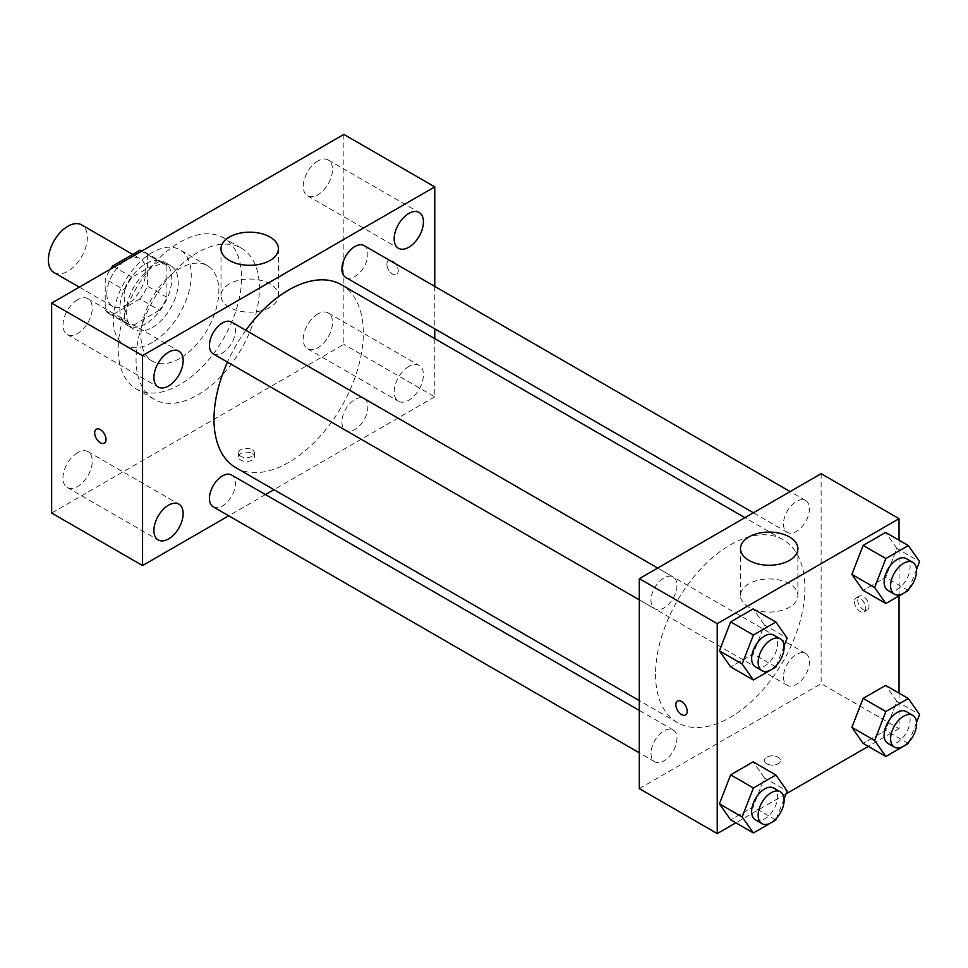 <?xml version="1.0" encoding="UTF-8"?>
<svg xmlns="http://www.w3.org/2000/svg" width="968" height="968" viewBox="0 0 968 968"><rect width="100%" height="100%" fill="white"/><g stroke="black" fill="none" stroke-linecap="round" stroke-linejoin="round"><path stroke-width="0.73" stroke-dasharray="4.84 3.63" d="M54.111 272.613A27.552 15.912 120 0 0 81.651 256.702A27.552 15.912 120 0 0 81.651 224.891M106.843 293.74A27.552 15.912 120 0 0 112.542 306.348A27.552 15.912 120 0 0 140.094 290.448A27.552 15.912 120 0 0 140.094 258.637A27.552 15.912 120 0 0 118.87 266.018A27.552 15.912 120 0 0 106.843 293.74M147.426 254.523L147.426 286.092A35.562 20.534 120 0 1 139.985 298.967L159.466 310.22A35.562 20.534 120 0 0 166.907 297.333L166.907 265.776L147.426 254.523A35.562 20.534 120 0 0 144.099 251.692A35.562 20.534 120 0 0 142.211 250.821M139.985 298.967L112.651 314.745A35.562 20.534 120 0 1 108.549 313.281A35.562 20.534 120 0 1 105.222 310.462L105.222 278.893A35.562 20.534 120 0 1 110.425 269.177M159.466 310.22L132.132 325.998L112.651 314.745M105.222 310.462L124.703 321.703L124.703 290.146L105.222 278.893M124.703 321.703A35.562 20.534 120 0 0 128.03 324.534A35.562 20.534 120 0 0 132.132 325.998M166.907 265.776A35.562 20.534 120 0 0 163.58 262.945A35.562 20.534 120 0 0 159.466 261.481L141.606 251.172M124.703 290.146A35.562 20.534 120 0 1 132.132 277.259L159.466 261.481M145.805 323.736A36.736 21.211 -60 0 1 127.437 325.55A36.736 21.211 -60 0 1 127.437 283.128A36.736 21.211 -60 0 1 164.173 261.929A36.736 21.211 -60 0 1 169.799 291.356A36.736 21.211 -60 0 1 145.805 323.736M152.291 327.474A36.736 21.211 120 0 0 176.297 295.107A36.736 21.211 120 0 0 170.658 265.68A36.736 21.211 120 0 0 142.357 275.517A36.736 21.211 120 0 0 126.324 312.483A36.736 21.211 120 0 0 133.935 329.301A36.736 21.211 120 0 0 152.291 327.474M132.132 277.259L114.272 266.95M166.907 297.333L147.426 286.092M152.291 342.478A55.103 31.811 -60 0 1 124.751 345.201A55.103 31.811 -60 0 1 124.751 281.579A55.103 31.811 -60 0 1 179.842 249.768A55.103 31.811 -60 0 1 188.288 293.921A55.103 31.811 -60 0 1 152.291 342.478M179.891 358.414A55.103 31.811 -60 0 1 152.339 361.137A55.103 31.811 -60 0 1 152.339 297.515A55.103 31.811 -60 0 1 207.442 265.704A55.103 31.811 -60 0 1 215.888 309.857A55.103 31.811 -60 0 1 179.891 358.414M179.891 384.647A87.241 50.372 -60 0 1 136.27 388.979A87.241 50.372 -60 0 1 136.27 288.234A87.241 50.372 -60 0 1 223.511 237.862A87.241 50.372 -60 0 1 236.882 307.776A87.241 50.372 -60 0 1 179.891 384.647M197.75 394.956A87.241 50.372 120 0 0 254.741 318.085A87.241 50.372 120 0 0 241.371 248.171A87.241 50.372 120 0 0 174.143 271.548A87.241 50.372 120 0 0 136.065 359.346A87.241 50.372 120 0 0 154.13 399.288A87.241 50.372 120 0 0 197.75 394.956M317.879 161.003A20.679 11.943 120 0 0 304.375 179.225A20.679 11.943 120 0 0 307.546 195.802A20.679 11.943 120 0 0 328.225 183.859A20.679 11.943 120 0 0 328.225 159.986A20.679 11.943 120 0 0 317.879 161.003M77.621 299.717A20.679 11.943 120 0 0 64.106 317.94A20.679 11.943 120 0 0 67.276 334.517A20.679 11.943 120 0 0 87.967 322.574A20.679 11.943 120 0 0 87.967 298.701A20.679 11.943 120 0 0 77.621 299.717M77.621 452.685A20.679 11.943 120 0 0 64.106 470.908A20.679 11.943 120 0 0 67.276 487.473A20.679 11.943 120 0 0 87.967 475.542A20.679 11.943 120 0 0 87.967 451.657A20.679 11.943 120 0 0 77.621 452.685M317.879 313.971A20.679 11.943 120 0 0 304.375 332.193A20.679 11.943 120 0 0 307.546 348.758A20.679 11.943 120 0 0 328.225 336.828A20.679 11.943 120 0 0 328.225 312.942A20.679 11.943 120 0 0 317.879 313.971M343.858 134.407L343.858 344.354L51.643 513.052M408.786 366.449A20.679 11.943 120 0 0 395.283 384.683A20.679 11.943 120 0 0 398.453 401.248A20.679 11.943 120 0 0 419.132 389.305A20.679 11.943 120 0 0 419.132 365.432A20.679 11.943 120 0 0 408.786 366.449M269.987 307.316A28.701 16.565 180 0 1 238.721 310.909A28.701 16.565 180 0 1 221.006 295.591A28.701 16.565 180 0 1 249.696 279.026A28.701 16.565 180 0 1 278.397 295.591A28.701 16.565 180 0 1 269.987 307.316M434.765 338.619L434.765 396.832L343.858 344.354M434.765 396.832L273.968 489.675M265.474 494.575L228.738 515.787M252.14 453.544A8.034 4.634 180 0 1 254.487 456.823A8.034 4.634 180 0 1 246.453 461.458A8.034 4.634 180 0 1 238.418 456.823A8.034 4.634 180 0 1 243.379 452.54A8.034 4.634 180 0 1 252.14 453.544M252.14 449.757A8.034 4.634 180 0 1 254.487 453.036A8.034 4.634 180 0 1 246.453 457.683A8.034 4.634 180 0 1 238.418 453.036A8.034 4.634 180 0 1 243.379 448.753A8.034 4.634 180 0 1 252.14 449.757M96.34 429.235L96.328 429.235A8.034 4.634 60 0 1 96.34 429.235A8.034 4.634 60 0 1 102.523 431.389A8.034 4.634 60 0 1 106.032 439.472A8.034 4.634 60 0 1 104.375 443.15A8.034 4.634 60 0 1 104.375 443.162L104.362 443.162M434.765 286.395L434.765 328.817M386.873 264.216A8.034 4.634 -120 0 0 390.382 272.298A8.034 4.634 -120 0 0 396.577 274.452A8.034 4.634 -120 0 0 396.577 265.171A8.034 4.634 -120 0 0 388.543 260.537A8.034 4.634 -120 0 0 386.873 264.216A8.034 4.634 -120 0 0 390.382 272.298A8.034 4.634 -120 0 0 396.565 274.452A8.034 4.634 -120 0 0 396.565 265.184A8.034 4.634 -120 0 0 388.531 260.537A8.034 4.634 -120 0 0 386.873 264.216M345.709 277.405A18.368 10.6 120 0 0 364.077 266.793A18.368 10.6 120 0 0 364.077 245.594M213.238 506.845A18.368 10.6 120 0 0 231.606 496.233A18.368 10.6 120 0 0 231.606 475.034M341.91 421.951A18.368 10.6 120 0 0 345.709 430.361A18.368 10.6 120 0 0 364.077 419.761A18.368 10.6 120 0 0 364.077 398.55A18.368 10.6 120 0 0 349.92 403.474A18.368 10.6 120 0 0 341.91 421.951M213.238 353.877A18.368 10.6 120 0 0 227.395 348.964A18.368 10.6 120 0 0 235.418 330.475A18.368 10.6 120 0 0 231.606 322.066M235.853 467.677A105.609 60.972 120 0 0 341.462 406.705A105.609 60.972 120 0 0 341.462 284.761M245.848 330.294A105.609 60.972 120 0 0 227.48 362.105M655.542 674.26A105.609 60.972 120 0 0 677.418 722.612A105.609 60.972 120 0 0 783.027 661.64A105.609 60.972 120 0 0 783.027 539.684A105.609 60.972 120 0 0 701.643 567.986A105.609 60.972 120 0 0 655.542 674.26M676.971 585.41A18.368 10.6 -60 0 1 668.961 603.899A18.368 10.6 -60 0 1 654.804 608.811A18.368 10.6 -60 0 1 654.804 587.6A18.368 10.6 -60 0 1 673.171 577.001A18.368 10.6 -60 0 1 676.971 585.41M783.463 676.886A18.368 10.6 120 0 0 787.274 685.296A18.368 10.6 120 0 0 805.642 674.696A18.368 10.6 120 0 0 805.642 653.485A18.368 10.6 120 0 0 791.485 658.409A18.368 10.6 120 0 0 783.463 676.886M651.004 753.37A18.368 10.6 120 0 0 654.804 761.78A18.368 10.6 120 0 0 673.171 751.168A18.368 10.6 120 0 0 673.171 729.969A18.368 10.6 120 0 0 659.014 734.881A18.368 10.6 120 0 0 651.004 753.37M783.463 523.93A18.368 10.6 120 0 0 787.274 532.339A18.368 10.6 120 0 0 805.642 521.728A18.368 10.6 120 0 0 805.642 500.516A18.368 10.6 120 0 0 791.485 505.441A18.368 10.6 120 0 0 783.463 523.93M821.13 473.691L821.13 683.638L639.316 788.605M899.054 693.149L899.054 728.626L821.13 683.638M899.054 728.626L868.32 746.364M786.004 793.893L735.861 822.848M766.753 763.776A8.034 4.634 0 0 0 775.501 764.78A8.034 4.634 0 0 0 780.462 760.497A8.034 4.634 0 0 0 772.428 755.851A8.034 4.634 0 0 0 764.393 760.497A8.034 4.634 0 0 0 766.753 763.776A8.034 4.634 0 0 0 775.501 764.768A8.034 4.634 0 0 0 780.462 760.485A8.034 4.634 0 0 0 772.428 755.851A8.034 4.634 0 0 0 764.393 760.485A8.034 4.634 0 0 0 766.753 763.764M896.876 548.433L885.623 532.424L896.876 548.433L885.623 577.412L863.129 590.407L885.623 577.412L896.876 548.433L919.6 561.549M764.405 777.873L753.152 761.864L764.405 777.873L753.152 806.864L730.659 819.848L753.152 806.864L764.405 777.873L787.129 790.989M899.054 540.18L899.054 595.913M896.876 701.389L885.623 685.392L896.876 701.389L885.623 730.38L863.129 743.364L885.623 730.38L896.876 701.389L919.6 714.517M764.405 624.904L753.152 608.908L764.405 624.904L753.152 653.896L730.659 666.879L753.152 653.896L764.405 624.904L787.129 638.033M857.66 599.749A8.034 4.634 -120 0 0 861.169 607.831A8.034 4.634 -120 0 0 867.352 609.985A8.034 4.634 -120 0 0 867.352 600.717A8.034 4.634 -120 0 0 859.318 596.07A8.034 4.634 -120 0 0 857.66 599.749M677.503 701.05L677.503 701.038A8.034 4.634 60 0 1 683.698 703.191A8.034 4.634 60 0 1 687.207 711.286A8.034 4.634 60 0 1 685.538 714.965L685.538 714.965M854.381 601.636A8.034 4.634 -120 0 0 857.89 609.731A8.034 4.634 -120 0 0 864.085 611.885A8.034 4.634 -120 0 0 864.085 602.604A8.034 4.634 -120 0 0 856.051 597.958A8.034 4.634 -120 0 0 854.381 601.636M748.893 607.239A28.701 16.565 180 0 1 740.484 595.514A28.701 16.565 180 0 1 769.185 578.949A28.701 16.565 180 0 1 797.886 595.514A28.701 16.565 180 0 1 780.16 610.82A28.701 16.565 180 0 1 748.893 607.239M784.068 645.934L776.578 665.234M755.451 666.928A18.368 10.6 120 0 0 773.819 656.316A18.368 10.6 120 0 0 773.819 635.117M775.888 667.012L753.152 653.896M916.527 569.462L909.049 588.762M887.922 590.444A18.368 10.6 120 0 0 906.29 579.844A18.368 10.6 120 0 0 906.29 558.633M908.347 590.54L885.623 577.412M784.068 798.903L776.578 818.202M755.451 819.884A18.368 10.6 120 0 0 773.819 809.284A18.368 10.6 120 0 0 773.819 788.073M775.888 819.981L753.152 806.864M916.527 722.418L909.049 741.718M887.922 743.4A18.368 10.6 120 0 0 906.29 732.8A18.368 10.6 120 0 0 906.29 711.589M908.347 743.497L885.623 730.38M79.291 287.145L112.542 306.348M132.773 254.403L140.094 258.637M170.658 265.68L164.173 261.929M133.935 329.301L127.437 325.55M163.58 262.945L144.099 251.692M128.03 324.534L108.549 313.281M207.442 265.704L179.842 249.768M152.339 361.137L124.751 345.201M241.371 248.171L223.511 237.862M154.13 399.288L136.27 388.979M307.546 195.802L398.453 248.292M328.225 159.986L419.132 212.464M67.276 334.517L158.195 387.006M87.967 298.701L178.874 351.178M67.276 487.473L158.195 539.962M87.967 451.657L178.874 504.146M307.546 348.758L398.453 401.248M328.225 312.942L419.132 365.432M221.006 248.752L221.006 295.591M278.397 248.752L278.397 295.591M238.418 453.036L238.418 456.823M254.487 453.036L254.487 456.823M783.027 539.684L744.924 517.686M677.418 722.612L639.316 700.602M639.316 599.87L654.804 608.811M657.683 568.059L673.171 577.001M805.642 653.485L364.077 398.55M787.274 685.296L345.709 430.361M673.171 729.969L639.316 710.415M654.804 761.78L639.316 752.826M805.642 500.516L790.142 491.575M787.274 532.339L753.419 512.786M864.085 611.885L867.352 609.985M856.051 597.958L859.318 596.07M797.886 595.514L797.886 548.674M740.484 595.514L740.484 548.674"/><path stroke-width="1.45" d="M132.773 254.403L81.651 224.891A27.552 15.912 120 0 0 60.427 232.272A27.552 15.912 120 0 0 48.4 259.993A27.552 15.912 120 0 0 54.111 272.613L79.291 287.145M114.272 266.95L112.651 266.006L139.985 250.228A35.562 20.534 120 0 1 142.211 250.821M112.651 266.006A35.562 20.534 120 0 0 110.425 269.177M141.606 251.172L139.985 250.228M228.738 515.787L142.562 565.542L51.643 513.052L51.643 303.105L343.858 134.407L434.765 186.884L434.765 286.395M408.786 213.492A20.679 11.943 120 0 0 395.283 231.715A20.679 11.943 120 0 0 398.453 248.292A20.679 11.943 120 0 0 419.132 236.349A20.679 11.943 120 0 0 419.132 212.464A20.679 11.943 120 0 0 408.786 213.492M168.529 352.207A20.679 11.943 120 0 0 155.025 370.429A20.679 11.943 120 0 0 158.195 387.006A20.679 11.943 120 0 0 178.874 375.064A20.679 11.943 120 0 0 178.874 351.178A20.679 11.943 120 0 0 168.529 352.207M168.529 505.163A20.679 11.943 120 0 0 155.025 523.398A20.679 11.943 120 0 0 158.195 539.962A20.679 11.943 120 0 0 178.874 528.02A20.679 11.943 120 0 0 178.874 504.146A20.679 11.943 120 0 0 168.529 505.163M142.562 565.542L142.562 355.595L51.643 303.105M142.562 355.595L434.765 186.884M269.987 260.465A28.701 16.565 180 0 1 238.721 264.058A28.701 16.565 180 0 1 221.006 248.752A28.701 16.565 180 0 1 249.696 232.175A28.701 16.565 180 0 1 278.397 248.752A28.701 16.565 180 0 1 269.987 260.465M273.968 489.675L265.474 494.575M106.032 439.484A8.034 4.634 60 0 1 104.362 443.162A8.034 4.634 60 0 1 96.328 438.516A8.034 4.634 60 0 1 96.328 429.235A8.034 4.634 60 0 1 102.523 431.389A8.034 4.634 60 0 1 106.032 439.484M104.375 443.162A8.034 4.634 60 0 1 96.34 438.516A8.034 4.634 60 0 1 96.328 429.235M434.765 328.817L434.765 338.619M790.142 491.575L364.077 245.594A18.368 10.6 120 0 0 354.893 246.501A18.368 10.6 120 0 0 341.91 268.995A18.368 10.6 120 0 0 345.709 277.405L753.419 512.786M639.316 710.415L231.606 475.034A18.368 10.6 120 0 0 222.422 475.941A18.368 10.6 120 0 0 209.439 498.435A18.368 10.6 120 0 0 213.238 506.845L639.316 752.826M657.683 568.059L231.606 322.066A18.368 10.6 120 0 0 222.422 322.973A18.368 10.6 120 0 0 210.431 339.163A18.368 10.6 120 0 0 213.238 353.877L639.316 599.87M227.48 362.105A105.609 60.972 120 0 0 213.988 419.325A105.609 60.972 120 0 0 235.853 467.677L639.316 700.602M744.924 517.686L341.462 284.761A105.609 60.972 120 0 0 245.848 330.294M735.861 822.848L717.24 833.593L639.316 788.605L639.316 578.658L821.13 473.691L899.054 518.679L899.054 540.18M868.32 746.364L786.004 793.893M863.129 590.407L851.888 574.399L863.129 545.42L885.623 532.424L863.129 545.42L851.888 574.399L863.129 590.407L885.853 603.524L874.612 587.528L885.853 558.536L908.347 545.553L919.6 561.549L916.527 569.462M730.659 819.848L719.418 803.839L730.659 774.86L753.152 761.864L730.659 774.86L719.418 803.839L730.659 819.848L753.394 832.964L742.141 816.968L753.394 787.976L775.888 774.993L787.129 790.989L784.068 798.903M899.054 595.913L899.054 693.149M717.24 833.593L717.24 623.646L899.054 518.679M863.129 743.364L851.888 727.367L863.129 698.376L885.623 685.392L863.129 698.376L851.888 727.367L863.129 743.364L885.853 756.492L874.612 740.484L885.853 711.504L908.347 698.509L919.6 714.517L916.527 722.418M730.659 666.879L719.418 650.883L730.659 621.892L753.152 608.908L730.659 621.892L719.418 650.883L730.659 666.879L753.394 680.008L742.141 664L753.394 635.02L775.888 622.025L787.129 638.033L784.068 645.934M717.24 623.646L639.316 578.658M748.893 560.387A28.701 16.565 180 0 1 740.484 548.674A28.701 16.565 180 0 1 769.185 532.097A28.701 16.565 180 0 1 797.886 548.674A28.701 16.565 180 0 1 780.16 563.981A28.701 16.565 180 0 1 748.893 560.387M687.207 711.286A8.034 4.634 60 0 1 685.538 714.965A8.034 4.634 60 0 1 677.503 710.318A8.034 4.634 60 0 1 677.503 701.05A8.034 4.634 60 0 1 683.698 703.191A8.034 4.634 60 0 1 687.207 711.286M685.538 714.965A8.034 4.634 60 0 1 677.503 710.318A8.034 4.634 60 0 1 677.503 701.038M776.578 665.234L775.888 667.012L753.394 680.008M780.317 638.856L773.819 635.117A18.368 10.6 120 0 0 759.662 640.029A18.368 10.6 120 0 0 751.652 658.518A18.368 10.6 120 0 0 755.451 666.928L761.949 670.667A18.368 10.6 120 0 0 780.317 660.067A18.368 10.6 120 0 0 780.317 638.856A18.368 10.6 120 0 0 766.16 643.78A18.368 10.6 120 0 0 758.15 662.269A18.368 10.6 120 0 0 761.949 670.667M742.141 664L719.418 650.883M753.394 635.02L730.659 621.892M775.888 622.025L753.152 608.908M909.049 588.762L908.347 590.54L885.853 603.524M912.788 562.384L906.29 558.633A18.368 10.6 120 0 0 892.133 563.558A18.368 10.6 120 0 0 884.123 582.034A18.368 10.6 120 0 0 887.922 590.444L894.42 594.195A18.368 10.6 120 0 0 912.788 583.583A18.368 10.6 120 0 0 912.788 562.384A18.368 10.6 120 0 0 898.631 567.296A18.368 10.6 120 0 0 890.608 585.785A18.368 10.6 120 0 0 894.42 594.195M874.612 587.528L851.888 574.399M885.853 558.536L863.129 545.42M908.347 545.553L885.623 532.424M776.578 818.202L775.888 819.981L753.394 832.964M780.317 791.824L773.819 788.073A18.368 10.6 120 0 0 759.662 792.998A18.368 10.6 120 0 0 751.652 811.474A18.368 10.6 120 0 0 755.451 819.884L761.949 823.635A18.368 10.6 120 0 0 780.317 813.035A18.368 10.6 120 0 0 780.317 791.824A18.368 10.6 120 0 0 766.16 796.749A18.368 10.6 120 0 0 758.15 815.225A18.368 10.6 120 0 0 761.949 823.635M742.141 816.968L719.418 803.839M753.394 787.976L730.659 774.86M775.888 774.993L753.152 761.864M909.049 741.718L908.347 743.497L885.853 756.492M912.788 715.34L906.29 711.589A18.368 10.6 120 0 0 892.133 716.514A18.368 10.6 120 0 0 884.123 735.002A18.368 10.6 120 0 0 887.922 743.4L894.42 747.151A18.368 10.6 120 0 0 912.788 736.551A18.368 10.6 120 0 0 912.788 715.34A18.368 10.6 120 0 0 898.631 720.265A18.368 10.6 120 0 0 890.608 738.741A18.368 10.6 120 0 0 894.42 747.151M874.612 740.484L851.888 727.367M885.853 711.504L863.129 698.376M908.347 698.509L885.623 685.392"/></g></svg>
